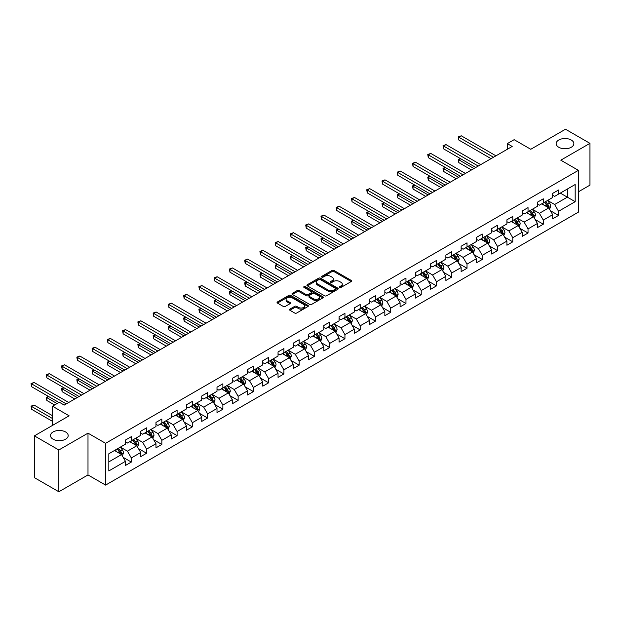 <?xml version="1.0" encoding="UTF-8"?>
<svg xmlns="http://www.w3.org/2000/svg" width="621" height="621" viewBox="0 0 621 621"><rect width="100%" height="100%" fill="white"/><g stroke="black" fill="none" stroke-linecap="round" stroke-linejoin="round"><path stroke-width="0.93" d="M339.687 287.422A0.947 0.551 0 0 0 341.03 287.422L351.23 281.53A1.358 0.784 0 0 0 351.626 280.979A1.358 0.784 0 0 0 351.23 280.42L333.951 270.445A1.358 0.784 0 0 0 332.025 270.445L321.825 276.337A0.947 0.551 0 0 0 321.546 276.725A0.947 0.551 0 0 0 321.825 277.113A0.947 0.551 0 0 0 323.168 277.113L324.488 276.345A4.347 2.507 0 0 1 330.636 276.345L332.08 277.183A4.347 2.507 0 0 1 333.345 278.953A4.347 2.507 0 0 1 332.08 280.731L330.752 281.492A0.947 0.551 0 0 0 330.481 281.88A0.947 0.551 0 0 0 330.752 282.268A0.947 0.551 0 0 0 332.103 282.268L333.423 281.499A4.347 2.507 0 0 1 339.563 281.499L341.007 282.338A4.347 2.507 0 0 1 342.28 284.108A4.347 2.507 0 0 1 341.007 285.885L339.687 286.646A0.947 0.551 0 0 0 339.408 287.034A0.947 0.551 0 0 0 339.687 287.422L339.687 286.646M65.593 431.968A8.849 5.108 0 0 0 55.952 430.858A8.849 5.108 0 0 0 50.487 435.577A8.849 5.108 0 0 0 53.08 439.194A8.849 5.108 0 0 0 62.721 440.305A8.849 5.108 0 0 0 68.186 435.577A8.849 5.108 0 0 0 65.593 431.968M571.266 140.02A8.849 5.108 0 0 0 561.625 138.91A8.849 5.108 0 0 0 556.16 143.63A8.849 5.108 0 0 0 558.753 147.247A8.849 5.108 0 0 0 568.394 148.357A8.849 5.108 0 0 0 573.858 143.63A8.849 5.108 0 0 0 571.266 140.02M289.883 309.134A1.358 0.784 0 0 0 289.487 309.685A1.358 0.784 0 0 0 289.883 310.244L294.727 313.038A1.358 0.784 0 0 0 296.652 313.038L307.977 306.502A1.358 0.784 0 0 0 308.373 305.943A1.358 0.784 0 0 0 307.977 305.392L290.698 295.417A1.358 0.784 0 0 0 288.781 295.417L277.447 301.953A1.358 0.784 0 0 0 277.051 302.512A1.358 0.784 0 0 0 277.447 303.064L283.308 306.448A1.358 0.784 0 0 0 285.225 306.448L290.077 303.646A1.358 0.784 0 0 0 290.473 303.095A1.358 0.784 0 0 0 290.077 302.536L287.166 300.859A3.633 2.096 0 0 1 286.102 299.376A3.633 2.096 0 0 1 288.346 297.443A3.633 2.096 0 0 1 292.305 297.894L303.685 304.461A3.633 2.096 0 0 1 304.748 305.943A3.633 2.096 0 0 1 302.505 307.884A3.633 2.096 0 0 1 298.546 307.426L296.652 306.332A1.358 0.784 0 0 0 294.727 306.332L289.883 309.134L289.883 310.244M578.407 191.804L589.95 185.136L589.95 143.35L565.498 129.23L530.776 149.281L514.149 139.678L507.303 143.63L512.193 146.455L64.227 405.086L59.337 402.261L52.49 406.212L52.49 425.416M58.848 449.977L58.848 491.77L87.996 474.941L87.996 433.155L58.848 449.977L34.396 435.864L69.117 415.814L52.49 406.212M87.996 433.155L105.601 443.316L578.407 170.34L578.407 212.134L105.601 485.102L105.601 443.316M589.95 143.35L560.802 160.179L578.407 170.34M324.589 295.806A1.358 0.784 0 0 0 326.506 295.806L337.84 289.262A1.358 0.784 0 0 0 338.235 288.711A1.358 0.784 0 0 0 337.84 288.152L320.552 278.177A1.358 0.784 0 0 0 318.635 278.177L307.31 284.721A1.358 0.784 0 0 0 306.906 285.272A1.358 0.784 0 0 0 307.31 285.823L324.589 295.806M304.375 287.624A0.947 0.551 0 0 1 305.338 287.756L305.338 286.63L322.904 296.776A1.358 0.784 0 0 1 323.308 297.327A1.358 0.784 0 0 1 322.904 297.886L311.579 304.422A1.358 0.784 0 0 1 309.662 304.422L292.375 294.447L292.375 293.337A1.358 0.784 0 0 0 291.979 293.888A1.358 0.784 0 0 0 292.375 294.447M292.375 293.337L297.226 290.535A1.358 0.784 0 0 1 299.143 290.535L306.153 294.587A1.358 0.784 0 0 0 308.078 294.587L311.292 292.724A1.358 0.784 0 0 0 311.688 292.173A1.358 0.784 0 0 0 311.292 291.622L303.995 287.407A0.947 0.551 0 0 1 303.716 287.018A0.947 0.551 0 0 1 304.306 286.514A0.947 0.551 0 0 1 305.338 286.63M58.848 491.77L34.396 477.65L34.396 435.864M123.16 457.351L131.326 462.063L131.326 457.941L140.711 452.523L140.711 456.645L146.579 453.252L146.579 449.13L155.972 443.712L155.972 447.834L161.84 444.442L161.84 440.32L171.233 434.902L171.233 439.024L177.101 435.639L177.101 431.517L186.486 426.091L186.486 430.213L192.355 426.829L192.355 422.707L201.747 417.281L201.747 421.403L207.616 418.018L207.616 413.897L217.001 408.478L217.001 412.6L222.869 409.208L222.869 405.086L232.262 399.668L232.262 403.79L238.13 400.398L238.13 396.276L247.523 390.857L247.523 394.979L253.391 391.587L253.391 387.465L262.776 382.047L262.776 386.169L268.645 382.784L268.645 378.663L278.037 373.237L278.037 377.358L283.906 373.974L283.906 369.852L293.298 364.426L293.298 368.548L299.167 365.164L299.167 361.042L308.552 355.616L308.552 359.745L314.42 356.353L314.42 352.231L323.813 346.813L323.813 350.935L329.681 347.543L329.681 343.421L339.074 338.003L339.074 342.124L344.942 338.732L344.942 334.61L354.327 329.192L354.327 333.314L360.196 329.93L360.196 325.8L369.588 320.382L369.588 324.504L375.457 321.119L375.457 316.997L384.841 311.571L384.841 315.693L390.71 312.309L390.71 308.187L400.103 302.761L400.103 306.883L405.971 303.498L405.971 299.376L415.364 293.958L415.364 298.08L421.232 294.688L421.232 290.566L430.617 285.148L430.617 289.27L436.485 285.877L436.485 281.755L445.878 276.337L445.878 280.459L451.746 277.067L451.746 272.945L461.139 267.527L461.139 271.649L467.008 268.264L467.008 264.142L476.392 258.716L476.392 262.838L482.261 259.454L482.261 255.332L491.653 249.906L491.653 254.028L497.522 250.643L497.522 246.521L506.907 241.095L506.907 245.225L512.775 241.833L512.775 237.711L522.168 232.293L522.168 236.415L528.036 233.022L528.036 228.901L537.429 223.482L537.429 227.604L543.297 224.212L543.297 220.09L552.682 214.672L552.682 218.794L558.551 215.409L558.551 211.28L575.178 201.685L575.178 184.515L567.353 189.032L567.353 197.167L575.178 201.685M131.326 462.063L125.458 465.455L125.458 461.333L108.83 470.928L108.83 453.765L125.458 444.162L125.458 440.041L131.326 436.656L131.326 440.778L140.711 435.352L140.711 431.23L146.579 427.846L146.579 431.968L155.972 426.542L155.972 422.42L161.84 419.035L161.84 423.157L171.233 417.739L171.233 413.609L177.101 410.225L177.101 414.347L186.486 408.928L186.486 404.807L192.355 401.414L192.355 405.536L201.747 400.118L201.747 395.996L207.616 392.604L207.616 396.726L217.001 391.308L217.001 387.186L222.869 383.794L222.869 387.923L232.262 382.497L232.262 378.375L238.13 374.991L238.13 379.113L247.523 373.687L247.523 369.565L253.391 366.18L253.391 370.302L262.776 364.876L262.776 360.754L268.645 357.37L268.645 361.492L278.037 356.074L278.037 351.952L283.906 348.56L283.906 352.681L293.298 347.263L293.298 343.141L299.167 339.749L299.167 343.871L308.552 338.453L308.552 334.331L314.42 330.939L314.42 335.061L323.813 329.642L323.813 325.52L329.681 322.136L329.681 326.258L339.074 320.832L339.074 316.71L344.942 313.326L344.942 317.447L354.327 312.021L354.327 307.9L360.196 304.515L360.196 308.637L369.588 303.219L369.588 299.089L375.457 295.705L375.457 299.827L384.841 294.408L384.841 290.286L390.71 286.894L390.71 291.016L400.103 285.598L400.103 281.476L405.971 278.084L405.971 282.206L415.364 276.787L415.364 272.666L421.232 269.273L421.232 273.403L430.617 267.977L430.617 263.855L436.485 260.471L436.485 264.593L445.878 259.167L445.878 255.045L451.746 251.66L451.746 255.782L461.139 250.356L461.139 246.234L467.008 242.85L467.008 246.972L476.392 241.553L476.392 237.432L482.261 234.039L482.261 238.161L491.653 232.743L491.653 228.621L497.522 225.229L497.522 229.351L506.907 223.933L506.907 219.811L512.775 216.418L512.775 220.54L522.168 215.122L522.168 211L528.036 207.616L528.036 211.738L537.429 206.312L537.429 202.19L543.297 198.805L543.297 202.927L552.682 197.501L552.682 193.379L558.551 189.995L558.551 194.117L575.178 184.515M129.758 441.678L136.799 445.746L127.414 451.164L120.365 447.097M125.458 441.904L127.414 443.037L131.326 440.778M127.414 451.164L131.326 457.941M136.799 445.746L140.711 452.523M145.019 432.868L152.06 436.936L142.667 442.354L135.626 438.294M140.711 433.093L142.667 434.226L146.579 431.968M142.667 442.354L146.579 449.13M152.06 436.936L155.972 443.712M160.272 424.058L167.321 428.125L157.928 433.543L150.887 429.484M155.972 424.283L157.928 425.416L161.84 423.157M157.928 433.543L161.84 440.32M167.321 428.125L171.233 434.902M175.533 415.247L182.574 419.315L173.189 424.741L166.141 420.673M171.233 415.48L173.189 416.606L177.101 414.347M173.189 424.741L177.101 431.517M182.574 419.315L186.486 426.091M190.794 406.445L197.835 410.504L188.442 415.93L181.402 411.863M186.486 406.67L188.442 407.795L192.355 405.536M188.442 415.93L192.355 422.707M197.835 410.504L201.747 417.281M206.048 397.634L213.088 401.702L203.704 407.12L196.663 403.052M201.747 397.859L203.704 398.985L207.616 396.726M203.704 407.12L207.616 413.897M213.088 401.702L217.001 408.478M221.309 388.824L228.349 392.891L218.957 398.309L211.916 394.242M217.001 389.049L218.957 390.182L222.869 387.923M218.957 398.309L222.869 405.086M228.349 392.891L232.262 399.668M236.562 380.013L243.611 384.081L234.218 389.499L227.177 385.431M232.262 380.238L234.218 381.372L238.13 379.113M234.218 389.499L238.13 396.276M243.611 384.081L247.523 390.857M251.823 371.203L258.864 375.27L249.479 380.689L242.438 376.629M247.523 371.428L249.479 372.561L253.391 370.302M249.479 380.689L253.391 387.465M258.864 375.27L262.776 382.047M267.084 362.392L274.125 366.46L264.732 371.886L257.692 367.818M262.776 362.617L264.732 363.751L268.645 361.492M264.732 371.886L268.645 378.663M274.125 366.46L278.037 373.237M282.338 353.59L289.386 357.649L279.993 363.075L272.953 359.008M278.037 353.815L279.993 354.94L283.906 352.681M279.993 363.075L283.906 369.852M289.386 357.649L293.298 364.426M297.599 344.779L304.639 348.839L295.254 354.265L288.206 350.197M293.298 345.004L295.254 346.13L299.167 343.871M295.254 354.265L299.167 361.042M304.639 348.839L308.552 355.616M312.86 335.969L319.9 340.036L310.508 345.455L303.467 341.387M308.552 336.194L310.508 337.319L314.42 335.061M310.508 345.455L314.42 352.231M319.9 340.036L323.813 346.813M328.113 327.158L335.161 331.226L325.769 336.644L318.728 332.577M323.813 327.383L325.769 328.517L329.681 326.258M325.769 336.644L329.681 343.421M335.161 331.226L339.074 338.003M343.374 318.348L350.415 322.415L341.03 327.834L333.982 323.774M339.074 318.573L341.03 319.706L344.942 317.447M341.03 327.834L344.942 334.61M350.415 322.415L354.327 329.192M358.635 309.537L365.676 313.605L356.283 319.023L349.243 314.963M354.327 309.763L356.283 310.896L360.196 308.637M356.283 319.023L360.196 325.8M365.676 313.605L369.588 320.382M373.889 300.727L380.929 304.795L371.544 310.221L364.504 306.153M369.588 300.96L371.544 302.085L375.457 299.827M371.544 310.221L375.457 316.997M380.929 304.795L384.841 311.571M389.15 291.924L396.19 295.984L386.798 301.41L379.757 297.343M384.841 292.149L386.798 293.275L390.71 291.016M386.798 301.41L390.71 308.187M396.19 295.984L400.103 302.761M404.403 283.114L411.451 287.181L402.059 292.6L395.018 288.532M400.103 283.339L402.059 284.465L405.971 282.206M402.059 292.6L405.971 299.376M411.451 287.181L415.364 293.958M419.664 274.303L426.705 278.371L417.32 283.789L410.271 279.722M415.364 274.529L417.32 275.662L421.232 273.403M417.32 283.789L421.232 290.566M426.705 278.371L430.617 285.148M434.925 265.493L441.966 269.561L432.573 274.979L425.532 270.911M430.617 265.718L432.573 266.851L436.485 264.593M432.573 274.979L436.485 281.755M441.966 269.561L445.878 276.337M450.178 256.683L457.227 260.75L447.834 266.168L440.794 262.109M445.878 256.908L447.834 258.041L451.746 255.782M447.834 266.168L451.746 272.945M457.227 260.75L461.139 267.527M465.44 247.872L472.48 251.94L463.095 257.366L456.047 253.298M461.139 248.105L463.095 249.231L467.008 246.972M463.095 257.366L467.008 264.142M472.48 251.94L476.392 258.716M480.701 239.069L487.741 243.129L478.349 248.555L471.308 244.488M476.392 239.295L478.349 240.42L482.261 238.161M478.349 248.555L482.261 255.332M487.741 243.129L491.653 249.906M495.954 230.259L502.994 234.327L493.61 239.745L486.569 235.677M491.653 230.484L493.61 231.61L497.522 229.351M493.61 239.745L497.522 246.521M502.994 234.327L506.907 241.095M511.215 221.449L518.256 225.516L508.863 230.934L501.822 226.867M506.907 221.674L508.863 222.799L512.775 220.54M508.863 230.934L512.775 237.711M518.256 225.516L522.168 232.293M526.468 212.638L533.517 216.706L524.124 222.124L517.083 218.056M522.168 212.863L524.124 213.997L528.036 211.738M524.124 222.124L528.036 228.901M533.517 216.706L537.429 223.482M541.729 203.828L548.77 207.895L539.385 213.314L532.337 209.254M537.429 204.053L539.385 205.186L543.297 202.927M539.385 213.314L543.297 220.09M548.77 207.895L552.682 214.672M560.313 193.1L567.353 197.167L554.638 204.503L547.598 200.443M552.682 195.242L554.638 196.376L558.551 194.117M554.638 204.503L558.551 211.28M87.996 474.941L105.601 485.102M507.303 143.63L507.303 149.281M108.83 461.892L121.545 454.556L114.497 450.489M121.545 454.556L125.458 461.333M550.385 210.69L558.551 215.409M535.131 219.5L543.297 224.212M519.87 228.311L528.036 233.022M504.609 237.121L512.775 241.833M489.356 245.924L497.522 250.643M474.095 254.734L482.261 259.454M458.834 263.545L467.008 268.264M443.58 272.355L451.746 277.067M428.319 281.166L436.485 285.877M413.066 289.976L421.232 294.688M397.805 298.786L405.971 303.498M382.544 307.589L390.71 312.309M367.29 316.399L375.457 321.119M352.029 325.21L360.196 329.93M336.768 334.02L344.942 338.732M321.515 342.831L329.681 347.543M306.254 351.641L314.42 356.353M291.001 360.444L299.167 365.164M275.74 369.254L283.906 373.974M260.478 378.065L268.645 382.784M245.225 386.875L253.391 391.587M229.964 395.686L238.13 400.398M214.703 404.496L222.869 409.208M199.45 413.307L207.616 418.018M184.189 422.109L192.355 426.829M168.928 430.92L177.101 435.639M153.674 439.73L161.84 444.442M138.413 448.541L146.579 453.252M340.067 287.554L341.007 287.011A4.347 2.507 0 0 0 342.28 285.241L342.28 284.108M333.345 278.953L333.345 280.087A4.347 2.507 0 0 1 332.08 281.856L331.133 282.4M351.23 280.42L351.23 281.53L333.951 271.571A1.358 0.784 0 0 0 332.025 271.571L322.206 277.245M337.84 288.152L337.84 289.262L320.552 279.31A1.358 0.784 0 0 0 318.635 279.31L307.325 285.839M335.433 289.099A0.947 0.551 0 0 0 335.713 288.711A0.947 0.551 0 0 0 335.433 288.323L320.265 279.566A0.947 0.551 0 0 0 318.922 279.566L317.533 280.366A4.347 2.507 0 0 0 316.26 282.144A4.347 2.507 0 0 0 317.533 283.913L327.896 289.898A4.347 2.507 0 0 0 334.044 289.898L335.433 289.099L335.433 290.224A0.947 0.551 0 0 0 335.713 289.836L335.713 288.711M316.26 282.144L316.26 283.269A4.347 2.507 0 0 0 317.533 285.047L317.533 283.913M335.433 290.224L334.044 291.032A4.347 2.507 0 0 1 327.896 291.032L317.533 285.047M292.398 294.455L297.226 291.668L297.226 290.535M311.688 292.173L311.688 293.306A1.358 0.784 0 0 1 311.292 293.857L308.078 295.712A1.358 0.784 0 0 1 306.153 295.712L299.143 291.668A1.358 0.784 0 0 0 297.226 291.668M305.338 287.756L322.889 297.894M313.426 298.786A3.633 2.096 0 0 0 317.385 299.237A3.633 2.096 0 0 0 319.629 297.304A3.633 2.096 0 0 0 318.565 295.821L314.552 293.5A1.358 0.784 0 0 0 312.635 293.5L309.421 295.363A1.358 0.784 0 0 0 309.017 295.914A1.358 0.784 0 0 0 309.421 296.465L313.426 298.786L313.426 299.912A3.633 2.096 0 0 0 317.385 300.37A3.633 2.096 0 0 0 319.629 298.429L319.629 297.304M309.017 295.914L309.017 297.048A1.358 0.784 0 0 0 309.421 297.599L309.421 296.465M313.426 299.912L309.421 297.599M304.748 305.943L304.748 307.077A3.633 2.096 0 0 1 302.505 309.017A3.633 2.096 0 0 1 298.546 308.559L296.652 307.465A1.358 0.784 0 0 0 294.727 307.465L289.898 310.252M286.102 299.376L286.102 300.51A3.633 2.096 0 0 0 287.166 301.992L287.166 300.859M290.054 303.653L287.166 301.992M307.977 305.392L307.977 306.502L290.698 296.543A1.358 0.784 0 0 0 288.781 296.543L277.463 303.079M549.546 209.23L550.711 206.304A3.664 2.119 -120 0 0 549.538 203.183L547.52 200.49M544.004 205.14L542.63 203.308M460.673 158.728L458.818 159.799L458.818 162.624L471.502 169.944M548.203 207.569L548.731 206.459A3.664 2.119 -120 0 0 547.683 204.255L545.665 201.561M544.741 202.089L546.985 205.077A1.871 1.079 60 0 1 547.326 205.644L548.731 206.459M544.485 202.236L546.503 204.93A3.664 2.119 60 0 1 547.559 207.135M458.818 162.624L458.282 159.488L473.947 168.539M458.282 159.488L460.464 158.603M493.509 157.245L458.818 137.21L461.263 135.797L495.954 155.832M491.064 158.65L458.818 140.036L458.818 137.21L458.282 136.899L461.263 135.797M458.818 140.036L458.282 136.899M534.285 218.041L535.449 215.114A3.664 2.119 -120 0 0 534.277 211.994L532.259 209.293M528.743 213.95L527.369 212.118M445.42 167.538L443.557 168.609L443.557 171.435L456.241 178.755M532.95 216.38L533.47 215.27A3.664 2.119 -120 0 0 532.422 213.065L530.404 210.372M529.488 210.899L531.723 213.888A1.871 1.079 60 0 1 532.065 214.455L533.47 215.27M529.232 211.047L531.25 213.74A3.664 2.119 60 0 1 532.298 215.945M443.557 171.435L443.021 168.299L458.686 177.342M443.021 168.299L445.203 167.414M519.032 226.851L520.188 223.917A3.664 2.119 -120 0 0 519.024 220.797L517.006 218.103M513.482 222.76L512.115 220.929M430.159 176.348L428.304 177.42L428.304 180.245L440.988 187.565M517.689 225.182L518.217 224.08A3.664 2.119 -120 0 0 517.161 221.876L515.143 219.174M514.227 219.71L516.47 222.698A1.871 1.079 60 0 1 516.804 223.265L518.217 224.08M513.971 219.857L515.989 222.551A3.664 2.119 60 0 1 517.037 224.755M428.304 180.245L427.76 177.109L443.433 186.153M427.76 177.109L429.942 176.224M478.255 166.048L443.557 146.02L446.002 144.608L480.701 164.643M475.81 167.46L443.557 148.846L443.557 146.02L443.021 145.71L446.002 144.608M443.557 148.846L443.021 145.71M462.994 174.858L428.304 154.831L430.749 153.418L465.44 173.445M460.549 176.271L428.304 157.656L428.304 154.831L427.76 154.52L430.749 153.418M428.304 157.656L427.76 154.52M503.771 235.662L504.935 232.728A3.664 2.119 -120 0 0 503.763 229.607L501.745 226.913M498.228 231.571L496.854 229.739M414.898 185.151L413.043 186.23L413.043 189.048L425.727 196.376M502.428 233.993L502.956 232.883A3.664 2.119 -120 0 0 501.908 230.678L499.889 227.985M498.966 228.52L501.209 231.509A1.871 1.079 60 0 1 501.551 232.075L502.956 232.883M498.717 228.668L500.736 231.361A3.664 2.119 60 0 1 501.784 233.566M413.043 189.048L412.507 185.92L428.172 194.963M412.507 185.92L414.688 185.027M488.51 244.472L489.674 241.538A3.664 2.119 -120 0 0 488.51 238.417L486.484 235.724M482.967 240.374L481.593 238.549M399.645 193.962L397.782 195.041L397.782 197.858L410.473 205.186M487.175 242.803L487.695 241.693A3.664 2.119 -120 0 0 486.647 239.489L484.628 236.795M483.712 237.323L485.948 240.319A1.871 1.079 60 0 1 486.29 240.886L487.695 241.693M483.456 237.47L485.475 240.172A3.664 2.119 60 0 1 486.522 242.376M397.782 197.858L397.246 194.73L412.918 203.773M397.246 194.73L399.427 193.837M473.256 253.283L474.421 250.348A3.664 2.119 -120 0 0 473.249 247.228L471.23 244.534M467.706 249.184L466.34 247.352M384.383 202.772L382.528 203.843L382.528 206.669L395.212 213.997M471.913 251.614L472.441 250.504A3.664 2.119 -120 0 0 471.393 248.299L469.367 245.605M468.451 246.133L470.695 249.122A1.871 1.079 60 0 1 471.028 249.689L472.441 250.504M468.195 246.281L470.213 248.974A3.664 2.119 60 0 1 471.261 251.179M382.528 206.669L381.985 203.533L397.657 212.584M381.985 203.533L384.174 202.648M447.733 183.669L413.043 163.641L415.488 162.228L450.178 182.256M445.288 185.081L413.043 166.467L413.043 163.641L412.507 163.331L415.488 162.228M413.043 166.467L412.507 163.331M432.48 192.479L397.782 172.452L400.227 171.039L434.925 191.066M430.035 193.892L397.782 175.269L397.782 172.452L397.246 172.141L400.227 171.039M397.782 175.269L397.246 172.141M417.219 201.289L382.528 181.254L384.973 179.849L419.664 199.877M414.774 202.702L382.528 184.08L382.528 181.254L381.985 180.944L384.973 179.849M382.528 184.08L381.985 180.944M457.995 262.085L459.16 259.159A3.664 2.119 -120 0 0 457.988 256.038L455.969 253.345M452.453 257.994L451.079 256.163M369.13 211.582L367.267 212.654L367.267 215.479L379.951 222.799M456.652 260.424L457.18 259.314A3.664 2.119 -120 0 0 456.132 257.11L454.114 254.416M453.198 254.944L455.434 257.932A1.871 1.079 60 0 1 455.775 258.499L457.18 259.314M452.942 255.091L454.96 257.785A3.664 2.119 60 0 1 456.008 259.989M367.267 215.479L366.732 212.343L382.396 221.394M366.732 212.343L368.913 211.458M401.958 210.1L367.267 190.065L369.712 188.652L404.403 208.687M399.513 211.513L367.267 192.89L367.267 190.065L366.732 189.754L369.712 188.652M367.267 192.89L366.732 189.754M442.734 270.896L443.899 267.969A3.664 2.119 -120 0 0 442.734 264.849L440.716 262.147M437.192 266.805L435.826 264.973M353.869 220.393L352.014 221.464L352.014 224.29L364.698 231.61M441.399 269.235L441.919 268.125A3.664 2.119 -120 0 0 440.871 265.92L438.853 263.226M437.937 263.754L440.173 266.743A1.871 1.079 60 0 1 440.514 267.309L441.919 268.125M437.681 263.902L439.699 266.595A3.664 2.119 60 0 1 440.747 268.8M352.014 224.29L351.47 221.154L367.143 230.197M351.47 221.154L353.652 220.269M386.704 218.903L352.014 198.875L354.459 197.462L389.15 217.497M384.259 220.315L352.014 201.701L352.014 198.875L351.47 198.565L354.459 197.462M352.014 201.701L351.47 198.565M427.481 279.706L428.645 276.78A3.664 2.119 -120 0 0 427.473 273.651L425.455 270.958M421.938 275.615L420.564 273.783M338.608 229.203L336.753 230.275L336.753 233.1L349.437 240.42M426.138 278.045L426.666 276.935A3.664 2.119 -120 0 0 425.618 274.73L423.6 272.037M422.676 272.565L424.919 275.553A1.871 1.079 60 0 1 425.253 276.12L426.666 276.935M422.42 272.712L424.438 275.406A3.664 2.119 60 0 1 425.494 277.61M336.753 233.1L336.217 229.964L351.882 239.007M336.217 229.964L338.398 229.079M371.443 227.713L336.753 207.686L339.198 206.273L373.889 226.3M368.998 229.126L336.753 210.511L336.753 207.686L336.217 207.375L339.198 206.273M336.753 210.511L336.217 207.375M412.22 288.517L413.384 285.582A3.664 2.119 -120 0 0 412.212 282.462L410.194 279.768M406.677 284.426L405.303 282.594M323.355 238.014L321.492 239.085L321.492 241.911L334.176 249.231M410.885 286.848L411.405 285.745A3.664 2.119 -120 0 0 410.357 283.541L408.339 280.839M407.423 281.375L409.658 284.364A1.871 1.079 60 0 1 410 284.93L411.405 285.745M407.166 281.523L409.185 284.216A3.664 2.119 60 0 1 410.233 286.421M321.492 241.911L320.956 238.775L336.621 247.818M320.956 238.775L323.137 237.89M356.19 236.523L321.492 216.496L323.937 215.083L358.635 235.111M353.745 237.936L321.492 219.322L321.492 216.496L320.956 216.186L323.937 215.083M321.492 219.322L320.956 216.186M396.966 297.327L398.123 294.393A3.664 2.119 -120 0 0 396.959 291.272L394.94 288.579M391.416 293.236L390.05 291.404M308.094 246.816L306.238 247.895L306.238 250.713L318.922 258.041M395.624 295.658L396.151 294.548A3.664 2.119 -120 0 0 395.096 292.344L393.077 289.65M392.161 290.186L394.405 293.174A1.871 1.079 60 0 1 394.739 293.741L396.151 294.548M391.905 290.333L393.924 293.027A3.664 2.119 60 0 1 394.972 295.231M306.238 250.713L305.695 247.585L321.368 256.628M305.695 247.585L307.876 246.692M340.929 245.334L306.238 225.307L308.684 223.894L343.374 243.921M338.484 246.747L306.238 228.124L306.238 225.307L305.695 224.996L308.684 223.894M306.238 228.124L305.695 224.996M381.705 306.137L382.87 303.203A3.664 2.119 -120 0 0 381.698 300.083L379.679 297.389M376.163 302.039L374.789 300.215M292.833 255.627L290.977 256.698L290.977 259.524L303.661 266.851M376.644 299.136L378.67 301.837A3.664 2.119 60 0 1 379.718 304.042L380.89 303.358A3.664 2.119 -120 0 0 379.842 301.154L377.824 298.46M376.9 298.988L379.144 301.977A1.871 1.079 60 0 1 379.485 302.551L380.89 303.358M290.977 259.524L290.442 256.388L306.106 265.439M290.442 256.388L292.623 255.503M325.668 254.144L290.977 234.117L293.423 232.704L328.113 252.731M323.223 255.557L290.977 236.935L290.977 234.117L290.442 233.806L293.423 232.704M290.977 236.935L290.442 233.806M366.444 314.948L367.609 312.014A3.664 2.119 -120 0 0 366.444 308.893L364.418 306.2M360.902 310.849L359.528 309.017M277.579 264.437L275.716 265.509L275.716 268.334L288.408 275.662M365.109 313.279L365.629 312.169A3.664 2.119 -120 0 0 364.581 309.964L362.563 307.271M361.647 307.799L363.883 310.787A1.871 1.079 60 0 1 364.224 311.354L365.629 312.169M361.391 307.946L363.409 310.64A3.664 2.119 60 0 1 364.457 312.844M275.716 268.334L275.181 265.198L290.853 274.249M275.181 265.198L277.362 264.313M310.415 262.955L275.716 242.92L278.161 241.515L312.86 261.542M307.969 264.367L275.716 245.745L275.716 242.92L275.181 242.609L278.161 241.515M275.716 245.745L275.181 242.609M351.191 323.751L352.355 320.824A3.664 2.119 -120 0 0 351.183 317.704L349.165 315.01M345.641 319.66L344.275 317.828M262.318 273.248L260.463 274.319L260.463 277.145L273.147 284.465M349.848 322.089L350.376 320.979A3.664 2.119 -120 0 0 349.32 318.775L347.302 316.081M346.386 316.609L348.629 319.598A1.871 1.079 60 0 1 348.963 320.164L350.376 320.979M346.13 316.757L348.148 319.45A3.664 2.119 60 0 1 349.196 321.655M260.463 277.145L259.92 274.008L275.592 283.06M259.92 274.008L262.101 273.124M295.154 271.765L260.463 251.73L262.908 250.317L297.599 270.352M292.708 273.17L260.463 254.556L260.463 251.73L259.92 251.42L262.908 250.317M260.463 254.556L259.92 251.42M335.93 332.561L337.094 329.635A3.664 2.119 -120 0 0 335.922 326.514L333.904 323.813M330.388 328.47L329.014 326.638M247.065 282.058L245.202 283.129L245.202 285.955L257.886 293.275M334.587 330.9L335.115 329.79A3.664 2.119 -120 0 0 334.067 327.585L332.049 324.892M331.125 325.42L333.368 328.408A1.871 1.079 60 0 1 333.71 328.975L335.115 329.79M330.877 325.567L332.895 328.261A3.664 2.119 60 0 1 333.943 330.465M245.202 285.955L244.666 282.819L260.331 291.862M244.666 282.819L246.847 281.934M279.892 280.568L245.202 260.541L247.647 259.128L282.338 279.163M277.447 281.981L245.202 263.366L245.202 260.541L244.666 260.23L247.647 259.128M245.202 263.366L244.666 260.23M320.669 341.371L321.833 338.437A3.664 2.119 -120 0 0 320.669 335.317L318.651 332.623M315.126 337.281L313.76 335.449M231.804 290.869L229.941 291.94L229.941 294.765L242.632 302.085M319.334 339.703L319.854 338.6A3.664 2.119 -120 0 0 318.806 336.396L316.788 333.694M315.872 334.23L318.107 337.219A1.871 1.079 60 0 1 318.449 337.785L319.854 338.6M315.615 334.377L317.634 337.071A3.664 2.119 60 0 1 318.682 339.276M229.941 294.765L229.405 291.629L245.078 300.673M229.405 291.629L231.586 290.744M264.639 289.378L229.941 269.351L232.386 267.938L267.084 287.965M262.194 290.791L229.941 272.177L229.941 269.351L229.405 269.04L232.386 267.938M229.941 272.177L229.405 269.04M305.416 350.182L306.58 347.248A3.664 2.119 -120 0 0 305.408 344.127L303.39 341.434M299.873 346.091L298.499 344.259M216.543 299.671L214.687 300.75L214.687 303.568L227.371 310.896M300.354 343.188L302.373 345.881A3.664 2.119 60 0 1 303.428 348.086L304.6 347.403A3.664 2.119 -120 0 0 303.553 345.198L301.534 342.505M300.611 343.04L302.854 346.029A1.871 1.079 60 0 1 303.188 346.596L304.6 347.403M214.687 303.568L214.152 300.44L229.817 309.483M214.152 300.44L216.333 299.547M249.378 298.189L214.687 278.161L217.133 276.749L251.823 296.776M246.933 299.601L214.687 280.987L214.687 278.161L214.152 277.851L217.133 276.749M214.687 280.987L214.152 277.851M290.154 358.992L291.319 356.058A3.664 2.119 -120 0 0 290.147 352.938L288.128 350.244M284.612 354.894L283.238 353.07M201.289 308.482L199.426 309.561L199.426 312.379L212.11 319.706M288.819 357.323L289.339 356.213A3.664 2.119 -120 0 0 288.291 354.009L286.273 351.315M285.357 351.843L287.593 354.839A1.871 1.079 60 0 1 287.934 355.406L289.339 356.213M285.101 351.991L287.119 354.692A3.664 2.119 60 0 1 288.167 356.896M199.426 312.379L198.891 309.25L214.555 318.294M198.891 309.25L201.072 308.358M234.117 306.999L199.426 286.972L201.872 285.559L236.57 305.586M231.672 308.412L199.426 289.79L199.426 286.972L198.891 286.661L201.872 285.559M199.426 289.79L198.891 286.661M274.901 367.803L276.058 364.869A3.664 2.119 -120 0 0 274.893 361.748L272.875 359.054M269.351 363.704L267.985 361.872M186.028 317.292L184.173 318.363L184.173 321.189L196.857 328.517M273.558 366.134L274.078 365.024A3.664 2.119 -120 0 0 273.03 362.819L271.012 360.126M270.096 360.654L272.332 363.642A1.871 1.079 60 0 1 272.673 364.209L274.078 365.024M269.84 360.801L271.858 363.495A3.664 2.119 60 0 1 272.906 365.699M184.173 321.189L183.63 318.053L199.302 327.104M183.63 318.053L185.811 317.168M218.864 315.81L184.173 295.775L186.618 294.37L221.309 314.397M216.418 317.222L184.173 298.6L184.173 295.775L183.63 295.464L186.618 294.37M184.173 298.6L183.63 295.464M259.64 376.605L260.804 373.679A3.664 2.119 -120 0 0 259.632 370.558L257.614 367.865M254.098 372.515L252.724 370.683M170.767 326.103L168.912 327.174L168.912 329.999L181.596 337.319M258.297 374.944L258.825 373.834A3.664 2.119 -120 0 0 257.777 371.63L255.759 368.936M254.835 369.464L257.078 372.453A1.871 1.079 60 0 1 257.42 373.019L258.825 373.834M254.579 369.611L256.597 372.305A3.664 2.119 60 0 1 257.653 374.51M168.912 329.999L168.376 326.863L184.041 335.914M168.376 326.863L170.558 325.978M203.603 324.62L168.912 304.585L171.357 303.172L206.048 323.207M201.157 326.033L168.912 307.411L168.912 304.585L168.376 304.274L171.357 303.172M168.912 307.411L168.376 304.274M244.379 385.416L245.543 382.489A3.664 2.119 -120 0 0 244.371 379.369L242.353 376.668M238.837 381.325L237.463 379.493M155.514 334.913L153.651 335.984L153.651 338.81L166.343 346.13M243.044 383.755L243.564 382.645A3.664 2.119 -120 0 0 242.516 380.44L240.498 377.747M239.582 378.274L241.817 381.263A1.871 1.079 60 0 1 242.159 381.83L243.564 382.645M239.326 378.422L241.344 381.115A3.664 2.119 60 0 1 242.392 383.32M153.651 338.81L153.115 335.674L168.788 344.717M153.115 335.674L155.297 334.789M188.349 333.423L153.651 313.395L156.096 311.983L190.794 332.018M185.904 334.835L153.651 316.221L153.651 313.395L153.115 313.085L156.096 311.983M153.651 316.221L153.115 313.085M229.126 394.226L230.29 391.3A3.664 2.119 -120 0 0 229.118 388.172L227.1 385.478M223.576 390.135L222.209 388.304M140.253 343.724L138.398 344.795L138.398 347.62L151.082 354.94M227.783 392.565L228.311 391.455A3.664 2.119 -120 0 0 227.255 389.251L225.237 386.557M224.321 387.085L226.564 390.073A1.871 1.079 60 0 1 226.898 390.64L228.311 391.455M224.065 387.232L226.083 389.926A3.664 2.119 60 0 1 227.131 392.13M138.398 347.62L137.854 344.484L153.527 353.528M137.854 344.484L140.036 343.599M173.088 342.233L138.398 322.206L140.843 320.793L175.533 340.82M170.643 343.646L138.398 325.031L138.398 322.206L137.854 321.895L140.843 320.793M138.398 325.031L137.854 321.895M213.865 403.037L215.029 400.103A3.664 2.119 -120 0 0 213.857 396.982L211.839 394.288M208.322 398.946L206.948 397.114M125 352.534L123.137 353.605L123.137 356.423L135.82 363.751M212.522 401.368L213.05 400.266A3.664 2.119 -120 0 0 212.002 398.061L209.983 395.36M209.06 395.895L211.303 398.884A1.871 1.079 60 0 1 211.645 399.45L213.05 400.266M208.811 396.043L210.83 398.736A3.664 2.119 60 0 1 211.877 400.941M123.137 356.423L122.601 353.295L138.266 362.338M122.601 353.295L124.782 352.41M157.827 351.044L123.137 331.016L125.582 329.604L160.272 349.631M155.382 352.456L123.137 333.842L123.137 331.016L122.601 330.706L125.582 329.604M123.137 333.842L122.601 330.706M198.604 411.847L199.768 408.913A3.664 2.119 -120 0 0 198.604 405.792L196.585 403.099M193.061 407.756L191.695 405.924M109.738 361.337L107.875 362.416L107.875 365.233L120.567 372.561M197.268 410.178L197.788 409.068A3.664 2.119 -120 0 0 196.741 406.864L194.722 404.17M193.806 404.706L196.042 407.694A1.871 1.079 60 0 1 196.383 408.261L197.788 409.068M193.55 404.845L195.568 407.547A3.664 2.119 60 0 1 196.616 409.751M107.875 365.233L107.34 362.105L123.012 371.148M107.34 362.105L109.521 361.212M142.574 359.854L107.875 339.827L110.321 338.414L145.019 358.441M140.129 361.267L107.875 342.645L107.875 339.827L107.34 339.516L110.321 338.414M107.875 342.645L107.34 339.516M183.35 420.658L184.515 417.723A3.664 2.119 -120 0 0 183.342 414.603L181.324 411.909M177.808 416.559L176.434 414.735M94.477 370.147L92.622 371.218L92.622 374.044L105.306 381.372M178.289 413.656L180.307 416.357A3.664 2.119 60 0 1 181.363 418.562L182.535 417.879A3.664 2.119 -120 0 0 181.487 415.674L179.461 412.981M178.545 413.508L180.789 416.497A1.871 1.079 60 0 1 181.122 417.071L182.535 417.879M92.622 374.044L92.087 370.908L107.751 379.959M92.087 370.908L94.268 370.023M127.313 368.664L92.622 348.637L95.067 347.224L129.758 367.252M124.868 370.077L92.622 351.455L92.622 348.637L92.087 348.327L95.067 347.224M92.622 351.455L92.087 348.327M168.089 429.468L169.254 426.534A3.664 2.119 -120 0 0 168.081 423.413L166.063 420.72M162.547 425.369L161.173 423.538M79.224 378.957L77.361 380.029L77.361 382.854L90.045 390.182M166.746 427.799L167.274 426.689A3.664 2.119 -120 0 0 166.226 424.485L164.208 421.791M163.292 422.319L165.528 425.307A1.871 1.079 60 0 1 165.869 425.874L167.274 426.689M163.036 422.466L165.054 425.16A3.664 2.119 60 0 1 166.102 427.364M77.361 382.854L76.825 379.718L92.49 388.769M76.825 379.718L79.007 378.833M112.052 377.475L77.361 357.44L79.806 356.035L114.497 376.062M109.606 378.888L77.361 360.265L77.361 357.44L76.825 357.129L79.806 356.035M77.361 360.265L76.825 357.129M152.828 438.271L153.992 435.344A3.664 2.119 -120 0 0 152.828 432.224L150.81 429.53M147.286 434.18L145.919 432.348M63.963 387.768L62.108 388.839L62.108 391.665L74.792 398.985M151.493 436.61L152.013 435.5A3.664 2.119 -120 0 0 150.965 433.295L148.947 430.601M148.031 431.129L150.266 434.118A1.871 1.079 60 0 1 150.608 434.684L152.013 435.5M147.775 431.277L149.793 433.97A3.664 2.119 60 0 1 150.841 436.175M62.108 391.665L61.564 388.529L77.237 397.58M61.564 388.529L63.746 387.644M96.798 386.285L62.108 366.25L64.553 364.837L99.244 384.873M94.353 387.69L62.108 369.076L62.108 366.25L61.564 365.94L64.553 364.837M62.108 369.076L61.564 365.94M137.575 447.081L138.739 444.155A3.664 2.119 -120 0 0 137.567 441.034L135.549 438.333M132.032 442.99L130.658 441.158M48.702 396.578L46.847 397.65L46.847 400.475L54.64 404.97M136.232 445.42L136.76 444.31A3.664 2.119 -120 0 0 135.712 442.105L133.694 439.412M132.77 439.94L135.013 442.928A1.871 1.079 60 0 1 135.355 443.495L136.76 444.31M132.514 440.087L134.532 442.781A3.664 2.119 60 0 1 135.588 444.985M46.847 400.475L46.311 397.339L57.085 403.565M46.311 397.339L48.492 396.454M81.537 395.088L46.847 375.061L49.292 373.648L83.982 393.683M79.092 396.501L46.847 377.886L46.847 375.061L46.311 374.75L49.292 373.648M46.847 377.886L46.311 374.75M122.314 455.892L123.478 452.957A3.664 2.119 -120 0 0 122.306 449.837L120.288 447.143M116.771 451.801L115.397 449.969M52.49 415.705L34.031 405.047L31.586 406.46L31.586 409.286L52.49 421.348M120.979 454.223L121.499 453.12A3.664 2.119 -120 0 0 120.451 450.916L118.432 448.215M117.516 448.75L119.752 451.739A1.871 1.079 60 0 1 120.094 452.305L121.499 453.12M117.26 448.898L119.279 451.591A3.664 2.119 60 0 1 120.327 453.796M31.586 409.286L31.05 406.15L52.49 418.523M31.05 406.15L34.031 405.047M66.284 403.898L31.586 383.871L34.031 382.458L68.729 402.486M58.948 402.486L31.586 386.697L31.586 383.871L31.05 383.561L34.031 382.458M31.586 386.697L31.05 383.561M341.007 287.011L341.007 285.885M330.752 282.268L330.752 281.492M332.08 281.856L332.08 280.731M321.825 277.113L321.825 276.337M332.025 271.571L332.025 270.445M333.951 271.571L333.951 270.445M307.31 285.823L307.31 284.721M318.635 279.31L318.635 278.177M320.552 279.31L320.552 278.177M327.896 291.032L327.896 289.898M334.044 291.032L334.044 289.898M299.143 291.668L299.143 290.535M306.153 295.712L306.153 294.587M308.078 295.712L308.078 294.587M311.292 293.857L311.292 292.724M322.904 297.886L322.904 296.776M294.727 307.465L294.727 306.332M296.652 307.465L296.652 306.332M298.546 308.559L298.546 307.426M290.077 303.646L290.077 302.536M277.447 303.064L277.447 301.953M288.781 296.543L288.781 295.417M290.698 296.543L290.698 295.417M548.413 207.686L550.687 206.374M547.683 204.255L549.538 203.183M545.075 205.761L546.503 204.93M533.152 216.496L535.426 215.184M532.422 213.065L534.277 211.994M529.814 214.571L531.25 213.74M517.891 225.307L520.165 223.995M517.161 221.876L519.024 220.797M514.561 223.381L515.989 222.551M502.637 234.117L504.912 232.797M501.908 230.678L503.763 229.607M499.3 232.184L500.736 231.361M487.376 242.92L489.651 241.608M486.647 239.489L488.51 238.417M484.038 240.995L485.475 240.172M472.123 251.73L474.397 250.418M471.393 248.299L473.249 247.228M468.785 249.805L470.213 248.974M456.862 260.541L459.136 259.229M456.132 257.11L457.988 256.038M453.524 258.615L454.96 257.785M441.601 269.351L443.875 268.039M440.871 265.92L442.734 264.849M438.263 267.426L439.699 266.595M426.348 278.161L428.622 276.85M425.618 274.73L427.473 273.651M423.01 276.236L424.438 275.406M411.086 286.972L413.361 285.66M410.357 283.541L412.212 282.462M407.749 285.039L409.185 284.216M395.825 295.782L398.1 294.463M395.096 292.344L396.959 291.272M392.488 293.849L393.924 293.027M380.572 304.585L382.846 303.273M379.842 301.154L381.698 300.083M377.234 302.66L378.67 301.837M365.311 313.395L367.585 312.084M364.581 309.964L366.444 308.893M361.973 311.47L363.409 310.64M350.058 322.206L352.324 320.894M349.32 318.775L351.183 317.704M346.72 320.281L348.148 319.45M334.797 331.016L337.071 329.704M334.067 327.585L335.922 326.514M331.459 329.091L332.895 328.261M319.536 339.827L321.81 338.515M318.806 336.396L320.669 335.317M316.198 337.902L317.634 337.071M304.282 348.637L306.557 347.318M303.553 345.198L305.408 344.127M300.944 346.704L302.373 345.881M289.021 357.44L291.296 356.128M288.291 354.009L290.147 352.938M285.683 355.515L287.119 354.692M273.76 366.25L276.035 364.938M273.03 362.819L274.893 361.748M270.422 364.325L271.858 363.495M258.507 375.061L260.781 373.749M257.777 371.63L259.632 370.558M255.169 373.136L256.597 372.305M243.246 383.871L245.52 382.559M242.516 380.44L244.371 379.369M239.908 381.946L241.344 381.115M227.985 392.682L230.259 391.37M227.255 389.251L229.118 388.172M224.655 390.756L226.083 389.926M212.731 401.492L215.006 400.18M212.002 398.061L213.857 396.982M209.393 399.559L210.83 398.736M197.47 410.302L199.745 408.983M196.741 406.864L198.604 405.792M194.132 408.37L195.568 407.547M182.217 419.105L184.491 417.793M181.487 415.674L183.342 414.603M178.879 417.18L180.307 416.357M166.956 427.916L169.23 426.604M166.226 424.485L168.081 423.413M163.618 425.99L165.054 425.16M151.695 436.726L153.969 435.414M150.965 433.295L152.828 432.224M148.357 434.801L149.793 433.97M136.441 445.536L138.716 444.225M135.712 442.105L137.567 441.034M133.104 443.611L134.532 442.781M121.18 454.347L123.455 453.035M120.451 450.916L122.306 449.837M117.843 452.422L119.279 451.591"/></g></svg>
